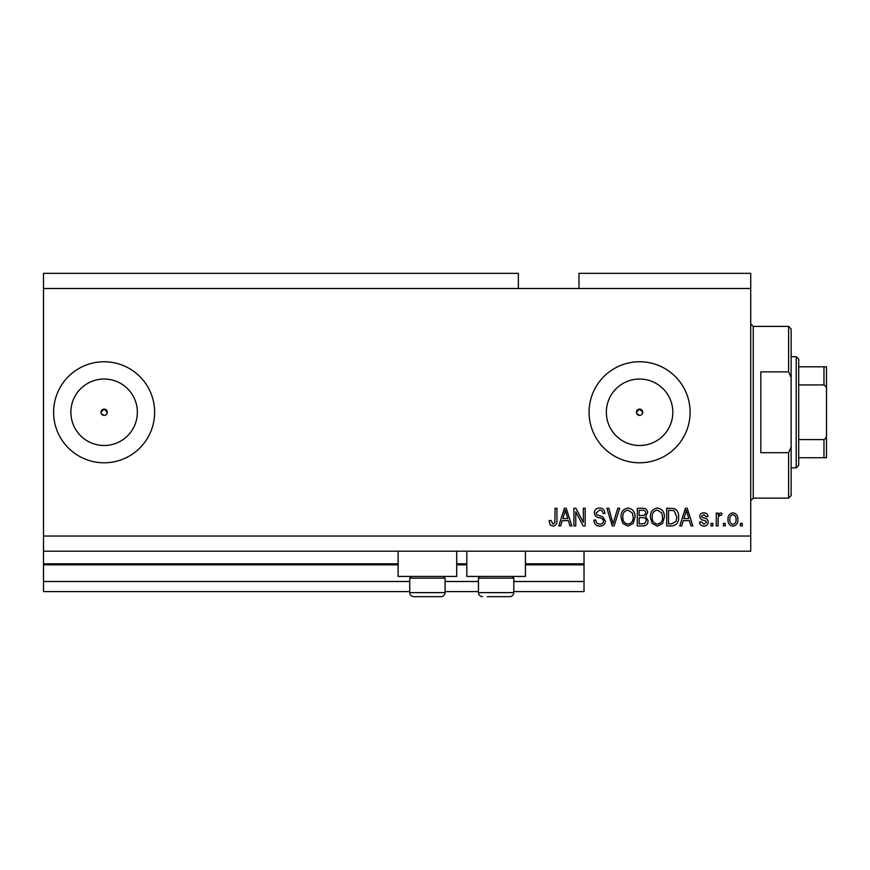 <?xml version="1.0" encoding="UTF-8"?>
<svg xmlns="http://www.w3.org/2000/svg" width="870" height="870" viewBox="0 0 870 870"><rect width="100%" height="100%" fill="white"/><g stroke="black" fill="none" stroke-linecap="round" stroke-linejoin="round"><path stroke-width="1.3" d="M43.5 288.503L518.357 288.503L518.357 273.343L43.5 273.343L43.5 591.6L409.737 591.6M445.103 591.6L478.446 591.6M513.8 591.6L584.02 591.6L584.02 581.497L513.8 581.497M43.5 581.497L409.737 581.497M445.103 581.497L478.446 581.497M525.426 564.826L584.02 564.826L584.02 581.497M584.02 564.826L584.02 563.814L525.426 563.814M43.5 563.814L398.123 563.814M456.717 563.814L466.82 563.814M584.02 551.188L584.02 563.814M636.677 413.478L639.591 415.425A3.154 3.154 0 0 0 642.745 412.271A3.154 3.154 0 0 0 639.591 409.107A3.154 3.154 0 0 0 636.438 412.271A3.154 3.154 0 0 0 639.591 415.425M641.821 414.501L642.745 412.271L639.591 409.107L636.438 412.271M101.203 413.478L104.117 415.425A3.154 3.154 0 0 0 107.282 412.271A3.154 3.154 0 0 0 104.117 409.107A3.154 3.154 0 0 0 100.963 412.271A3.154 3.154 0 0 0 104.117 415.425M106.347 414.501L107.282 412.271L104.117 409.107L100.963 412.271M104.117 379.026A33.245 33.245 0 0 0 70.883 412.271A33.245 33.245 0 0 0 104.117 445.505A33.245 33.245 0 0 0 137.362 412.271A33.245 33.245 0 0 0 104.117 379.026M639.591 379.026A33.245 33.245 0 0 0 606.346 412.271A33.245 33.245 0 0 0 639.591 445.505A33.245 33.245 0 0 0 672.825 412.271A33.245 33.245 0 0 0 639.591 379.026M639.591 361.757A50.514 50.514 0 0 0 589.077 412.271A50.514 50.514 0 0 0 639.591 462.786A50.514 50.514 0 0 0 690.106 412.271A50.514 50.514 0 0 0 639.591 361.757M104.117 361.757A50.514 50.514 0 0 0 53.603 412.271A50.514 50.514 0 0 0 104.117 462.786A50.514 50.514 0 0 0 154.632 412.271A50.514 50.514 0 0 0 104.117 361.757M456.717 551.188L456.717 576.44L398.123 576.44L398.123 551.188M466.82 551.188L466.82 576.44L525.426 576.44L525.426 551.188M518.357 288.503L578.974 288.503L578.974 273.343L750.723 273.343L750.723 551.188L43.5 551.188M575.755 511.854L575.755 525.926L573.917 525.926L573.917 508.243L575.875 508.243L583.335 522.337L583.335 508.243L585.173 508.243L585.173 525.926L583.204 525.926L575.755 511.854M605.379 521.01C605.052 524.349 603.193 526.056 599.811 526.154C596.091 525.926 594.123 523.936 593.895 520.184L595.732 519.955C595.972 522.555 597.375 523.925 599.963 524.088C602.094 524.11 603.28 523.098 603.541 521.065C602.986 519.009 601.518 517.889 599.125 517.715C596.244 517.248 594.656 515.638 594.351 512.865C594.623 509.755 596.331 508.134 599.484 508.015C602.845 508.178 604.661 509.94 604.922 513.3L603.084 513.528C602.91 511.321 601.736 510.168 599.55 510.081L596.189 512.908L596.766 514.703L602.649 516.791L605.379 521.01M619.69 508.243L614.122 525.926L612.219 525.926L606.934 508.243L608.826 508.243L613.067 523.86L617.776 508.243L619.69 508.243M627.999 526.154L622.779 523.381L620.995 517.324C620.778 512.06 623.116 508.961 628.01 508.015C632.794 508.939 635.133 511.962 635.002 517.106L633.197 523.457L627.999 526.154M657.383 526.154L652.174 523.381L650.379 517.324C650.173 512.06 652.511 508.961 657.394 508.015C662.19 508.939 664.517 511.962 664.386 517.106L662.592 523.457L657.383 526.154M725.243 523.403L725.243 525.926L723.405 525.926L723.405 523.403L725.243 523.403M737.869 519.368C738.108 523.196 736.466 525.458 732.932 526.154C729.451 525.48 727.798 523.261 727.994 519.499C727.798 515.725 729.441 513.507 732.932 512.843C736.368 513.496 738.021 515.671 737.869 519.368M552.939 526.154L550.177 524.914L549.122 520.651L550.96 520.423L553.015 524.088L554.853 522.761L555.093 508.243L556.93 508.243L556.93 520.249C557.279 523.588 555.952 525.556 552.939 526.154M578.974 288.503L750.723 288.503M43.5 536.029L750.723 536.029M683.233 520.651L681.688 525.926L679.774 525.926L685.419 508.243L687.213 508.243L692.857 525.926L690.954 525.926L689.41 520.651L683.233 520.651M708.245 522.011C708.049 524.675 706.592 526.056 703.906 526.154C701.318 526.024 699.85 524.643 699.523 522.022L701.361 521.793L704.026 524.316L706.407 522.326L705.994 521.163L704.254 520.456C701.698 520.14 700.198 518.824 699.752 516.508C699.991 514.094 701.35 512.876 703.83 512.843C706.277 512.887 707.68 514.105 708.017 516.519L706.179 516.747L703.895 514.681L701.59 516.247L702.166 517.324L704.232 518.052C706.701 518.368 708.039 519.684 708.245 522.011M712.834 523.403L712.834 525.926L710.997 525.926L710.997 523.403L712.834 523.403M718.12 519.26L718.12 525.926L716.282 525.926L716.282 513.072L718.12 513.072L718.12 515.127L720.295 512.843L722.024 513.528L721.339 515.366L720.088 515.138L718.446 516.639L718.12 519.26M742.23 523.403L742.23 525.926L740.392 525.926L740.392 523.403L742.23 523.403M678.622 516.987C678.937 522.228 676.697 525.208 671.901 525.926L666.681 525.926L666.681 508.243L674.478 508.58C677.534 510.418 678.915 513.224 678.622 516.987M648.085 520.738C647.932 524.175 646.149 525.904 642.734 525.926L637.297 525.926L637.297 508.243L642.778 508.243C645.747 508.265 647.367 509.744 647.628 512.691L645.649 516.399L648.085 520.738M562.216 520.651L560.671 525.926L558.768 525.926L564.412 508.243L566.207 508.243L571.851 525.926L569.948 525.926L568.393 520.651L562.216 520.651M685.495 513.441L683.831 518.585L688.801 518.585L686.321 510.092L685.495 513.441M732.888 514.681C730.626 515.334 729.615 516.943 729.832 519.488C729.615 522.087 730.659 523.697 732.975 524.316C735.226 523.653 736.248 522.043 736.031 519.488C736.248 516.9 735.193 515.301 732.888 514.681M668.519 510.32L668.519 523.86L671.673 523.86L676.088 521.282L676.784 516.965L674.13 510.668L668.519 510.32M657.415 510.081C653.664 510.853 651.934 513.267 652.217 517.346C652.098 521.152 653.816 523.403 657.372 524.088C661.026 523.348 662.755 521.01 662.548 517.052L661.787 513.061L657.415 510.081M639.135 510.32L639.135 515.595L644.181 515.431L645.79 512.985C645.551 510.929 644.333 510.037 642.136 510.32L639.135 510.32M639.135 517.661L639.135 523.86L644.561 523.642L646.247 520.749C646.051 518.542 644.811 517.509 642.517 517.661L639.135 517.661M628.02 510.081C624.279 510.853 622.55 513.267 622.833 517.346C622.713 521.152 624.432 523.403 627.977 524.088C631.631 523.348 633.36 521.01 633.164 517.052L632.392 513.061L628.02 510.081M564.489 513.441L562.825 518.585L567.795 518.585L565.304 510.092L564.489 513.441M443.385 576.44L445.103 578.158L409.737 578.158L409.737 592.611L445.103 592.611C444.864 595.069 443.515 596.407 441.057 596.657L413.783 596.657C411.325 596.407 409.977 595.069 409.737 592.611C409.977 595.069 411.325 596.407 413.783 596.657M418.579 596.657L435.076 596.657M512.093 576.44L513.8 578.158L478.446 578.158L478.446 592.611L513.8 592.611C513.561 595.069 512.223 596.407 509.766 596.657L487.287 596.657M488.472 596.657L504.97 596.657M788.611 371.86L788.611 326.391L791.135 328.914L791.135 377.547L788.611 371.86L760.826 371.86L760.826 452.683L788.611 452.683L791.135 446.995L791.135 495.617L788.611 498.14L788.611 452.683M791.135 446.995L791.135 377.547M826.5 440.307L826.5 384.235M796.191 356.7L798.714 359.223L798.714 465.309L796.191 467.832L796.191 356.7L791.135 356.7M826.5 366.803L823.977 366.803L826.5 366.803L826.5 457.729L823.977 457.729L826.5 457.729M826.5 390.249C826.761 387.803 825.924 386.041 823.977 384.942L823.977 366.803L798.714 366.803M798.714 384.942L823.977 384.942M798.714 439.589L823.977 439.589C825.913 438.513 826.75 436.751 826.5 434.282M798.714 457.729L823.977 457.729L823.977 439.589M43.5 564.826L398.123 564.826M456.717 564.826L466.82 564.826M788.611 326.391L753.257 326.391L753.257 498.14L750.723 500.674M411.456 576.44L409.737 578.158M445.103 578.158L445.103 592.611C444.864 595.069 443.515 596.407 441.057 596.657M480.164 576.44L478.446 578.158M478.446 592.611C478.685 595.069 480.033 596.407 482.48 596.657C480.033 596.407 478.685 595.069 478.446 592.611M513.8 578.158L513.8 592.611C513.561 595.069 512.223 596.407 509.766 596.657M753.257 326.391L750.723 323.868M788.611 498.14L753.257 498.14M796.191 467.832L791.135 467.832"/></g></svg>
